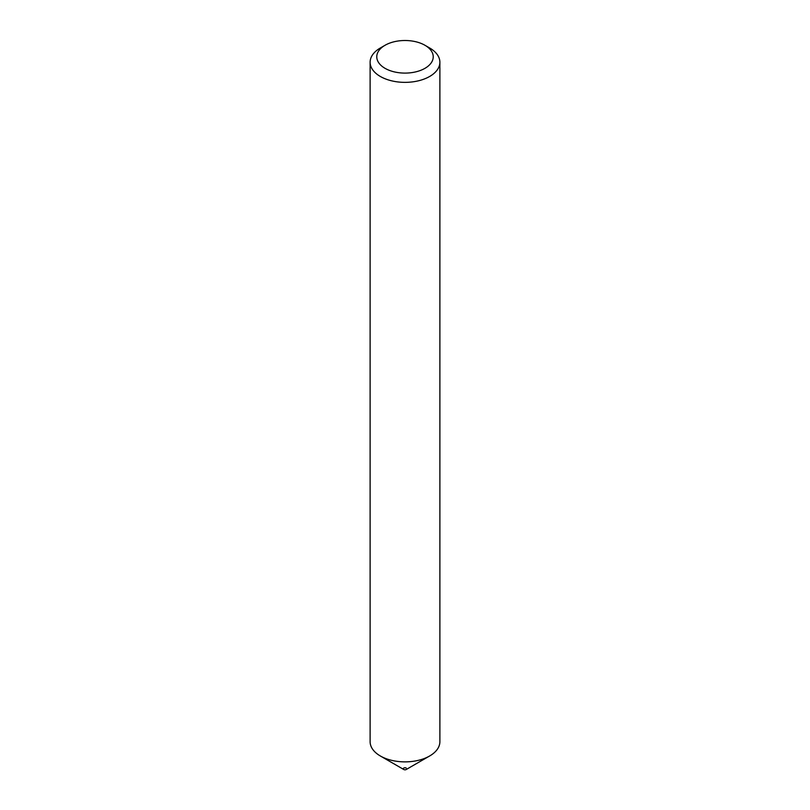 <?xml version="1.0" encoding="UTF-8"?>
<svg xmlns="http://www.w3.org/2000/svg" width="810" height="810" viewBox="0 0 810 810"><rect width="100%" height="100%" fill="white"/><g stroke="black" fill="none" stroke-linecap="round" stroke-linejoin="round"><path stroke-width="1.21" d="M439.881 62.228L439.881 741.737A34.881 20.139 180 0 1 429.664 755.973L406.235 769.5A1.741 1.002 180 0 1 403.765 769.5L380.335 755.973A34.881 20.139 180 0 1 370.119 741.737L370.119 62.228A34.881 20.139 180 0 1 380.335 47.992L385.033 45.279A28.239 16.301 0 0 0 385.033 68.323A28.239 16.301 0 0 0 424.966 68.323A28.239 16.301 0 0 0 424.966 45.279L429.664 47.982A34.881 20.139 180 0 1 429.664 47.992A34.881 20.139 180 0 1 439.881 62.228A34.881 20.139 180 0 1 418.345 80.828A34.881 20.139 180 0 1 380.335 76.464A34.881 20.139 180 0 1 370.119 62.228M429.664 755.973A34.881 20.139 180 0 1 380.335 755.973L403.765 769.5A1.741 1.002 180 0 1 403.765 768.072A1.741 1.002 180 0 1 406.235 768.072M429.664 47.992L424.966 45.279A28.239 16.301 0 0 0 385.033 45.279"/></g></svg>
